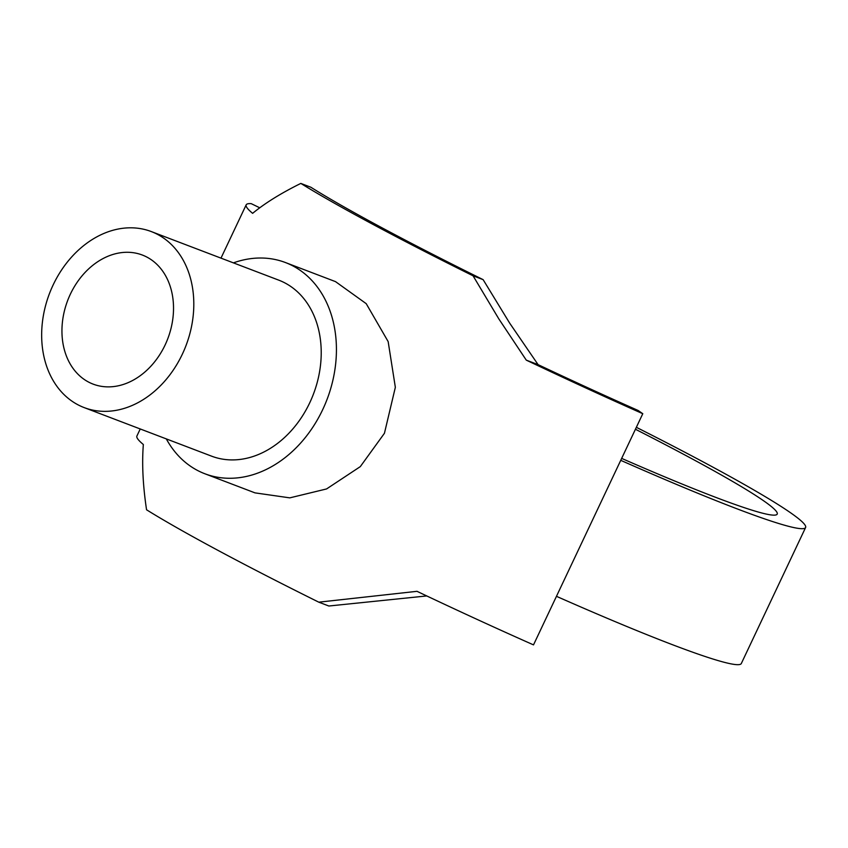 <?xml version="1.0" encoding="UTF-8"?>
<svg xmlns="http://www.w3.org/2000/svg" width="848" height="848" viewBox="0 0 848 848"><rect width="100%" height="100%" fill="white"/><g stroke="black" fill="none" stroke-linecap="round" stroke-linejoin="round"><path stroke-width="1.27" d="M621.658 458.397A282.585 17.744 25.3 0 0 715.511 497.278A282.585 17.744 25.3 0 0 777.213 514.1A282.585 17.744 25.3 0 0 635.438 429.258M636.36 427.318A313.983 19.716 -154.7 0 1 805.6 527.52L741.322 663.507A313.983 19.716 -154.7 0 1 672.761 644.819A313.983 19.716 -154.7 0 1 556.468 596.324M805.6 527.52A313.983 19.716 -154.7 0 1 737.039 508.832A313.983 19.716 -154.7 0 1 620.747 460.337M84.185 407.602L211.597 456.16A94.192 73.055 -69.1 0 0 309.732 402.8A94.192 73.055 -69.1 0 0 278.695 280.126L151.283 231.568A94.192 73.055 -69.1 0 0 53.148 284.928A94.192 73.055 -69.1 0 0 84.185 407.602A94.192 73.055 -69.1 0 0 182.32 354.231A94.192 73.055 -69.1 0 0 151.283 231.568M285.405 262.53L335.522 281.631L366.219 303.669L388.161 341.606L395.348 387.313L384.441 433.275L360.315 466.612L326.565 488.946L289.804 497.861L254.994 492.868L204.887 473.767A113.038 87.673 -69.1 0 0 322.653 409.722A113.038 87.673 -69.1 0 0 285.405 262.53A113.038 87.673 -69.1 0 0 233.412 262.869M70.363 294.171A69.08 53.572 110.9 0 1 142.337 255.036A69.08 53.572 110.9 0 1 165.106 344.988A69.08 53.572 110.9 0 1 93.132 384.123A69.08 53.572 110.9 0 1 70.363 294.171M166.314 438.904A113.038 87.673 -69.1 0 0 204.887 473.767M426.767 595.943L328.854 606.013L318.795 602.175L417.004 591.321A329.681 20.702 25.3 0 0 533.509 644.883L642.784 413.707A329.681 20.702 -154.7 0 1 526.279 360.135L498.783 318.827L473.067 275.812L483.127 279.649L509.69 323.162L538.088 364.64L526.279 360.135M140.238 428.961L136.899 436.031A329.681 20.702 25.3 0 0 143.344 444.511C141.839 463.708 142.909 485.459 146.556 509.786A329.681 20.702 -154.7 0 0 318.795 602.175M483.127 279.649A313.983 19.716 25.3 0 1 310.877 187.249L300.828 183.412C281.07 193.174 265 203.149 252.619 213.336A329.681 20.702 -154.7 0 1 246.174 204.845A329.681 20.702 -154.7 0 1 251.231 203.658L259.742 207.792M538.088 364.64A313.983 19.716 25.3 0 0 638.099 410.464L642.784 413.707M473.067 275.812A329.681 20.702 -154.7 0 1 300.828 183.412M246.174 204.845L220.989 258.131"/></g></svg>
